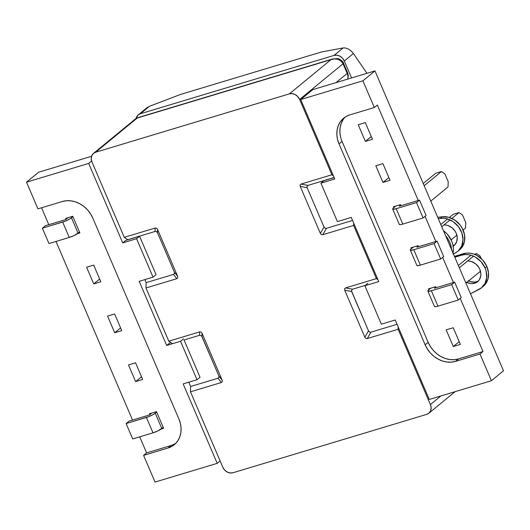 <?xml version="1.0" encoding="UTF-8"?>
<svg xmlns="http://www.w3.org/2000/svg" width="530" height="530" viewBox="0 0 530 530"><rect width="100%" height="100%" fill="white"/><g stroke="black" fill="none" stroke-linecap="round" stroke-linejoin="round"><path stroke-width="0.79" d="M175.728 443.371A25.215 21.054 -129.4 0 1 171.071 445.525L168.05 448.002L143.597 455.376L146.611 452.898L171.071 445.525L168.05 448.002A25.215 21.054 50.6 0 0 174.29 444.69A25.215 21.054 50.6 0 0 178.908 418.998L92.796 218.082A25.215 21.054 50.6 0 0 62.401 201.499L37.941 208.866L26.5 182.168L38.564 172.25L26.5 182.168L88.669 163.432L91.617 161.014L88.669 163.432L122.728 242.886L125.743 240.408L139.589 236.234L156.059 274.659L153.044 277.137L139.191 281.311L166.692 345.461L180.538 341.293L183.552 338.809L180.538 341.293L197.008 379.718L200.022 377.234L197.008 379.718L183.155 383.886L217.214 463.346L155.038 482.075L143.597 455.376L168.05 448.002L171.886 446.353L175.205 443.888L177.868 440.708L179.776 436.932L180.862 432.705L181.075 428.194L180.419 423.563L178.908 418.998L92.796 218.082L90.491 213.749L87.49 209.827L83.892 206.461L79.844 203.778L75.505 201.89L71.04 200.857L66.614 200.724L62.401 201.499L37.941 208.866L26.5 182.168L88.669 163.432L122.728 242.886L136.574 238.719L139.589 236.234L125.743 240.408L122.728 242.886L136.574 238.719L153.044 277.137L156.059 274.659L139.589 236.234L136.574 238.719L153.044 277.137L139.191 281.311L166.692 345.461L169.706 342.983L166.692 345.461L180.538 341.293L197.008 379.718L183.155 383.886L217.214 463.346L220.109 460.961L217.214 463.346L155.038 482.075L143.597 455.376L146.611 452.898L139.728 436.833L146.611 452.898L171.071 445.525L174.907 443.875M132.54 420.058L55.988 241.448L132.54 420.058M48.8 224.674L41.559 207.78L48.8 224.674M91.584 156.277L38.564 172.25L91.584 156.277M121.767 330.621L114.692 332.754L107.55 316.085L114.626 313.952L121.767 330.621L114.692 332.754L107.55 316.085L114.626 313.952L121.767 330.621M86.615 267.239L93.691 265.106L100.832 281.774L93.757 283.908L86.615 267.239L93.691 265.106L100.832 281.774L93.757 283.908L99.666 279.052L93.757 283.908L86.615 267.239M65.68 218.393L72.756 216.266L79.897 232.928L77.519 233.644L79.897 232.928L72.756 216.266L65.68 218.393L66.058 219.281L65.68 218.393M142.702 379.467L135.627 381.6L128.485 364.932L135.561 362.798L142.702 379.467L135.627 381.6L141.536 376.744L135.627 381.6L128.485 364.932L135.561 362.798L142.702 379.467M163.637 428.313L161.259 429.028L163.637 428.313L156.496 411.644L163.637 428.313M149.798 414.665L149.42 413.778L156.496 411.644L149.42 413.778L149.798 414.665M120.601 327.898L114.692 332.754L120.601 327.898M200.022 377.234L184.056 339.982L200.022 377.234M170.885 342.625L169.706 342.983L170.885 342.625M323.943 180.69L320.928 183.168L334.781 178.994L300.722 99.541L362.898 80.805L374.339 107.51L377.353 105.033L418.269 200.492L377.353 105.033L374.339 107.51L349.886 114.877L346.05 116.527L342.731 118.992L340.068 122.172L338.16 125.948L337.073 130.175L336.861 134.693L337.517 139.317L339.028 143.888L425.139 344.805L427.445 349.131L430.453 353.053L434.043 356.418L438.091 359.101L442.431 360.996L446.896 362.023L451.322 362.156L455.535 361.38L479.994 354.014L491.436 380.719L503.5 370.801L374.962 70.894L362.898 80.805L374.962 70.894L312.786 89.623L300.722 99.541L312.786 89.623L374.962 70.894L503.5 370.801L491.436 380.719L429.267 399.448L395.208 319.994L381.361 324.168L364.892 285.743L378.745 281.569L351.244 217.419L337.398 221.593L320.928 183.168L323.943 180.69L334.185 177.603L323.943 180.69M425.073 216.359L435.852 241.521L425.073 216.359M442.656 257.381L453.435 282.543L442.656 257.381M345.222 117.031A25.215 21.054 -129.4 0 0 342.042 141.411L428.154 342.327L430.459 346.653L433.467 350.575L437.058 353.941L441.106 356.624L445.445 358.518L449.917 359.545L454.342 359.678L458.549 358.903L483.009 351.536L460.239 298.41L483.009 351.536L479.994 354.014L491.436 380.719L429.267 399.448L395.208 319.994L381.361 324.168L364.892 285.743L367.913 283.265L364.892 285.743L378.745 281.569L351.244 217.419L337.398 221.593L320.928 183.168L334.781 178.994L300.722 99.541L362.898 80.805L374.339 107.51L349.886 114.877A25.215 21.054 50.6 0 0 343.645 118.19L343.712 118.13M342.042 141.411L428.154 342.327L425.139 344.805L339.028 143.888L342.042 141.411L339.028 143.888A25.215 21.054 50.6 0 1 343.645 118.19M343.089 119.694L341.174 123.47L340.094 127.697L339.876 132.208L340.532 136.839M390.04 180.299L382.965 182.433L375.823 165.771L382.899 163.637L390.04 180.299L382.965 182.433L388.874 177.577L382.965 182.433L375.823 165.771L382.899 163.637L390.04 180.299M400.481 204.66L400.938 205.719L400.481 204.66L393.406 206.793L400.481 204.66M393.783 207.68L393.406 206.793L393.783 207.68M365.316 122.609L372.458 139.277L365.382 141.411L358.24 124.742L365.316 122.609L372.458 139.277L365.382 141.411L371.292 136.554L365.382 141.411L358.24 124.742L365.316 122.609M428.571 288.843L435.647 286.71L436.104 287.77L435.647 286.71L428.571 288.843L428.955 289.731L428.571 288.843M418.064 245.688L418.521 246.742L418.064 245.688L410.988 247.815L418.064 245.688M411.373 248.702L410.988 247.815L411.373 248.702M453.229 327.732L460.378 344.401L453.302 346.534L446.154 329.865L453.229 327.732L460.378 344.401L453.302 346.534L446.154 329.865L453.229 327.732M455.535 361.38L458.549 358.903L483.009 351.536L479.994 354.014L455.535 361.38A25.215 21.054 50.6 0 1 425.139 344.805L428.154 342.327A25.215 21.054 -129.4 0 0 458.549 358.903L455.535 361.38M459.205 341.678L453.302 346.534L459.205 341.678M448.194 181.591L444.895 173.9L448.194 181.591L448.029 186.924L430.771 201.108L448.029 186.924L448.194 181.591M441.437 171.541L444.895 173.9L441.437 171.541L435.64 173.29L423.218 183.493L435.64 173.29L441.437 171.541L424.179 185.725L441.437 171.541M399.355 206.19L400.654 205.057L399.355 206.19M426.107 215.505L419.515 200.121L399.309 206.183L419.515 200.121L426.107 215.505L423.092 217.982L416.5 202.599L419.515 200.121L416.5 202.599L423.092 217.982L402.793 224.097L396.201 208.714L416.5 202.599L396.201 208.714A7.089 1.285 156.8 0 1 392.697 209.032A7.089 1.285 156.8 0 1 393.412 207.985L392.703 208.8L392.982 209.224L396.201 208.714L402.793 224.097L423.092 217.982L426.107 215.505M395.711 206.097L393.412 207.985L395.711 206.097M399.295 224.183L399.574 224.607L400.799 224.581L402.793 224.097A7.089 1.285 -23.2 0 1 399.289 224.415L392.697 209.032M465.777 222.62L462.478 214.928L465.777 222.62L465.618 227.953L463.094 230.027L465.618 227.953L465.777 222.62M459.02 212.563L462.478 214.928L459.02 212.563L453.223 214.312L449.387 217.466L453.223 214.312L459.02 212.563L451.891 218.426L459.02 212.563M456.86 235.148L451.143 239.845L456.86 235.148M416.938 247.212L418.236 246.079L416.938 247.212M441.762 226.754L450.076 219.917L441.762 226.754M443.69 256.527L437.098 241.143L416.918 247.165L437.098 241.143L443.69 256.527L440.675 259.011L434.083 243.621L437.098 241.143L434.083 243.621L440.675 259.011L420.376 265.126L413.784 249.743L434.083 243.621L413.784 249.743A7.089 1.285 156.8 0 1 410.28 250.054A7.089 1.285 156.8 0 1 410.995 249.007L410.286 249.822L410.565 250.253L413.784 249.743L420.376 265.126L440.675 259.011L443.69 256.527M447.578 218.95L440.801 224.521L447.578 218.95M413.294 247.126L410.995 249.007L413.294 247.126M416.878 265.212L417.156 265.636L420.376 265.126A7.089 1.285 -23.2 0 1 416.871 265.437L410.28 250.054M481.154 258.488L480.061 255.95L481.154 258.488M476.602 253.592L480.061 255.95L476.602 253.592L474.337 254.274L476.602 253.592L475.297 254.665L476.602 253.592M480.478 271.214L465.936 283.159L480.478 271.214M434.52 288.24L435.819 287.108L434.52 288.24M459.344 267.776L473.482 256.156L459.344 267.776M461.272 297.555L454.68 282.172L434.501 288.188L454.68 282.172L461.272 297.555L458.258 300.033L451.666 284.65L454.68 282.172L451.666 284.65L458.258 300.033L437.959 306.148L431.367 290.765L451.666 284.65L431.367 290.765A7.089 1.285 156.8 0 1 427.862 291.083A7.089 1.285 156.8 0 1 428.578 290.036L427.869 290.851L428.147 291.275L431.367 290.765L437.959 306.148L458.258 300.033L461.272 297.555M470.806 255.341L458.384 265.543L470.806 255.341M430.877 288.148L428.578 290.036L430.877 288.148M434.461 306.234L434.739 306.658L435.971 306.631L437.959 306.148A7.089 1.285 -23.2 0 1 434.454 306.466L427.862 291.083M67.986 217.704L65.806 219.486L67.986 217.704M65.455 219.659L45.388 225.707L42.373 228.185L48.965 243.568L42.373 228.185L62.672 222.063L69.264 237.453L48.965 243.568L69.264 237.453A7.089 1.285 -23.2 0 0 78.082 233.227L71.49 217.843L72.928 216.657L69.894 218.923L65.124 221.209L42.373 228.185L45.388 225.707L65.455 219.659M79.52 232.041L74.253 235.486L69.264 237.453L62.672 222.063A7.089 1.285 156.8 0 0 71.49 217.843L78.082 233.227L79.52 232.041M151.726 413.082L149.546 414.871L151.726 413.082M149.195 415.036L129.128 421.085L126.114 423.563L132.705 438.946L126.114 423.563L146.412 417.448L153.004 432.831L132.705 438.946L153.004 432.831A7.089 1.285 -23.2 0 0 161.822 428.604L155.23 413.221L156.668 412.042L153.634 414.301L148.864 416.587L126.114 423.563L129.128 421.085L149.195 415.036M163.26 427.425L157.993 430.87L153.004 432.831L146.412 417.448A7.089 1.285 156.8 0 0 155.23 413.221L161.822 428.604L163.26 427.425M352.496 289.228L345.573 287.909L352.516 289.221L365.375 285.345L352.516 289.221L351.443 290.745L368.502 330.852L369.516 332.045L370.921 332.171L367.283 338.551L398.123 329.256L398.189 326.944L398.123 329.256L430.4 404.575L440.92 395.936L430.4 404.575L431.135 407.683L430.698 410.631L429.154 412.976L426.743 414.367L233.014 472.74L230.099 472.959L227.125 471.972L224.548 469.931L222.759 467.142L190.475 391.822L190.634 386.489L188.793 382.19L190.634 386.489L217.996 378.248L218.989 377.4L218.863 375.942L201.572 335.901L199.591 335.298L184.056 339.982L199.591 335.298L199.611 331.893L168.772 341.188L145.969 287.982L146.128 282.649L144.829 279.615L146.128 282.649L173.489 274.401L174.483 273.553L174.35 272.095L157.503 232.776L156.489 231.577L155.085 231.458L127.723 239.699L124.265 237.341L91.981 162.021L91.253 158.921L91.69 155.966L93.234 153.62L95.645 152.229L289.373 93.863L330.992 59.658L137.263 118.031L95.645 152.229L289.373 93.863L292.282 93.644L295.256 94.632L297.834 96.672L299.629 99.454L331.906 174.774L333.41 175.794L331.906 174.774L301.066 184.069L300.073 184.917L300.205 186.374L320.358 233.385L321.365 234.585L322.77 234.71L353.616 225.416L376.419 278.621L377.917 279.641L376.419 278.621L345.573 287.909L344.586 288.757L344.712 290.221L364.865 337.232L365.872 338.425L367.283 338.551L398.123 329.256L430.4 404.575A8.506 7.102 50.6 0 1 428.843 413.248A8.506 7.102 50.6 0 1 426.743 414.367L233.014 472.74A8.506 7.102 50.6 0 1 222.759 467.142L190.475 391.822L221.315 382.534L222.308 381.686L222.183 380.222L202.029 333.211L201.022 332.019L199.611 331.893L199.611 335.291M201.996 336.59L202.029 333.211L222.183 380.222L218.863 375.942L202.01 336.616L202.029 333.211L201.022 332.019L199.611 331.893L168.772 341.188L172.23 343.546L168.772 341.188L145.969 287.982L176.808 278.687L177.802 277.839L177.669 276.382L157.523 229.364L156.516 228.172L155.105 228.046L124.265 237.341L91.981 162.021A8.506 7.102 50.6 0 1 93.538 153.349A8.506 7.102 50.6 0 1 95.645 152.229L137.263 118.031L330.992 59.658C336.51 57.942 340.538 59.307 343.056 63.766L343.486 63.143A4.253 0.768 156.8 0 1 343.056 63.766L347.196 73.425A8.506 7.102 50.6 0 1 347.607 79.136A8.506 7.102 -129.4 0 0 347.196 73.425L335.993 82.634L347.196 73.425L343.056 63.766L299.629 99.454L331.906 174.774L301.066 184.069L308.01 185.381L307.016 186.222L307.142 187.686L323.996 227.006L325.003 228.205L326.414 228.324L352.549 220.453L326.414 228.324L322.77 234.71L326.394 228.331M323.996 227.006L320.358 233.385L300.205 186.374L307.142 187.686L323.996 227.006L320.358 233.385L321.365 234.585L322.77 234.71L353.616 225.416L353.682 223.103L353.616 225.416L376.419 278.621L345.573 287.909L344.586 288.757L344.712 290.221L351.648 291.526L368.502 330.852L364.865 337.232L344.712 290.221L351.642 291.507M347.196 73.425A4.253 0.768 -23.2 0 0 347.627 72.802A4.253 0.768 156.8 0 1 347.196 73.425M308.01 185.381L334.139 177.504L308.01 185.381L301.066 184.069L300.073 184.917L300.205 186.374L307.135 187.666M370.901 332.177L397.056 324.294L370.921 332.171L367.283 338.551L365.872 338.425L364.865 337.232L368.502 330.852M190.475 391.822L190.634 386.489L217.996 378.248L221.315 382.534L190.475 391.822M127.723 239.699L124.265 237.341L155.105 228.046L155.085 231.458L127.723 239.699M155.105 231.451L155.105 228.046L156.516 228.172L157.523 229.364L157.503 232.776L157.523 229.364L177.669 276.382L174.35 272.095L157.489 232.749M145.969 287.982L146.128 282.649L173.489 274.401L176.808 278.687L145.969 287.982M218.87 375.969L222.183 380.222L222.308 381.686L221.315 382.534L217.996 378.248M174.363 272.122L177.669 276.382L177.802 277.839L176.808 278.687L173.489 274.401M137.137 118.051L135.547 118.853M347.627 72.802L343.486 63.143C343.725 61.844 338.663 58.154 337.584 58.644L332.568 58.982L330.992 59.658L332.701 58.943M330.992 59.658L289.373 93.863A8.506 7.102 50.6 0 1 299.629 99.454L343.056 63.766L341.128 61.096L338.16 59.38L334.596 58.876L330.992 59.658M180.544 94.439L321.604 51.94L180.544 94.439L149.44 106.298L140.337 113.778L334.059 55.405L343.162 47.925L321.604 51.94L343.162 47.925L345.692 48.025L348.528 49.124L351.244 51.052L353.417 53.517L344.315 60.996L351.575 77.936L344.315 60.996L353.417 53.517L366.965 73.299L353.417 53.517L351.244 51.052L348.528 49.124L345.692 48.025L343.162 47.925L334.059 55.405L336.974 55.186L339.949 56.173L342.526 58.214L344.315 60.996A8.506 7.102 50.6 0 0 334.059 55.405L140.337 113.778L149.44 106.298L180.544 94.439M136.117 118.395L137.926 115.162L140.337 113.778A8.506 7.102 50.6 0 0 138.231 114.891A8.506 7.102 50.6 0 0 136.117 118.389M146.638 108.001L149.44 106.298L146.638 108.001M443.451 230.702L447.274 234.114L451.593 240.832L452.825 244.555L453.362 248.325L453.004 252.989A20.531 17.145 -129.4 0 0 443.451 230.702M445.637 235.797A20.531 17.145 50.6 0 1 451.533 249.564M445.458 235.605L447.91 238.798L449.784 242.323L451.01 246.039L451.547 249.809M467.546 261.038A12.071 10.077 50.6 0 1 479.835 269.359L480.876 273.758L480.77 275.918L479.339 279.747L478.06 281.271L476.477 282.45L472.627 283.61L470.507 283.55L466.294 282.145M463.425 253.691L461.617 255.175A19.451 16.238 50.6 0 1 485.063 267.968L486.871 266.477A19.451 16.238 -129.4 0 0 463.425 253.691L454.462 256.387L466.672 253.095L470.09 253.194L473.535 253.989L476.881 255.447L482.777 260.117L486.871 266.477L485.063 267.968A19.451 16.238 50.6 0 1 481.498 287.79A19.451 16.238 50.6 0 1 479.047 289.4L470.488 293.772L481.459 287.823L485.063 283.338L486.686 277.534L486.142 271.135L485.063 267.968L480.968 261.601L475.072 256.937L471.726 255.473L468.275 254.678L464.863 254.579L461.617 255.175L463.425 253.691M443.935 224.965A12.071 10.077 50.6 0 1 456.217 233.286L457.257 237.685L456.635 241.865L454.449 245.198L452.858 246.377M452.931 253.943L455.754 252.75L458.218 250.988L461.736 246.013L463.001 239.706L461.842 232.942L458.417 226.648L453.196 221.692L446.903 218.757L443.617 218.188L438.224 218.512L440.397 218.247L442.205 216.763L437.707 217.3L442.205 216.763L440.397 218.247A19.451 16.238 50.6 0 1 460.563 230A19.451 16.238 50.6 0 1 457.748 251.392A19.451 16.238 50.6 0 1 453.355 253.81M445.803 225.038L447.943 225.535L451.958 227.721L455.118 231.213L456.217 233.286A12.071 10.077 50.6 0 1 454.011 245.582A12.071 10.077 50.6 0 1 453.143 246.205M483.267 286.339L485.294 284.299L487.951 279.072L488.501 272.87L486.871 266.477A19.451 16.238 -129.4 0 1 483.314 286.306L481.498 287.79M478.285 280.966L476.45 281.755M474.436 282.126L470.176 281.569L468.103 280.661M457.748 251.392L459.556 249.902A19.451 16.238 -129.4 0 0 462.372 228.516A19.451 16.238 -129.4 0 0 442.205 216.763L448.711 217.267L455.005 220.202L460.225 225.157L462.2 228.191L464.532 234.836L464.479 241.488L462.041 247.225L459.517 249.935M453.044 245.615A12.071 10.077 -129.4 0 0 454.866 244.774M482.373 287.008A19.451 16.238 -129.4 0 0 483.314 286.306M454.819 257.222L461.617 255.175L454.819 257.222M469.421 261.118L471.561 261.608L475.576 263.801L478.736 267.286L479.835 269.359A12.071 10.077 50.6 0 1 477.629 281.655A12.071 10.077 50.6 0 1 466.831 282.424M468.639 280.94A12.071 10.077 -129.4 0 0 478.477 280.847M347.634 72.809L348.316 75.571L347.819 79.069M455.124 391.657L428.889 413.214M332.568 58.982L137.369 117.799L135.753 118.66L93.538 153.349M146.989 107.696L138.231 114.891"/></g></svg>
